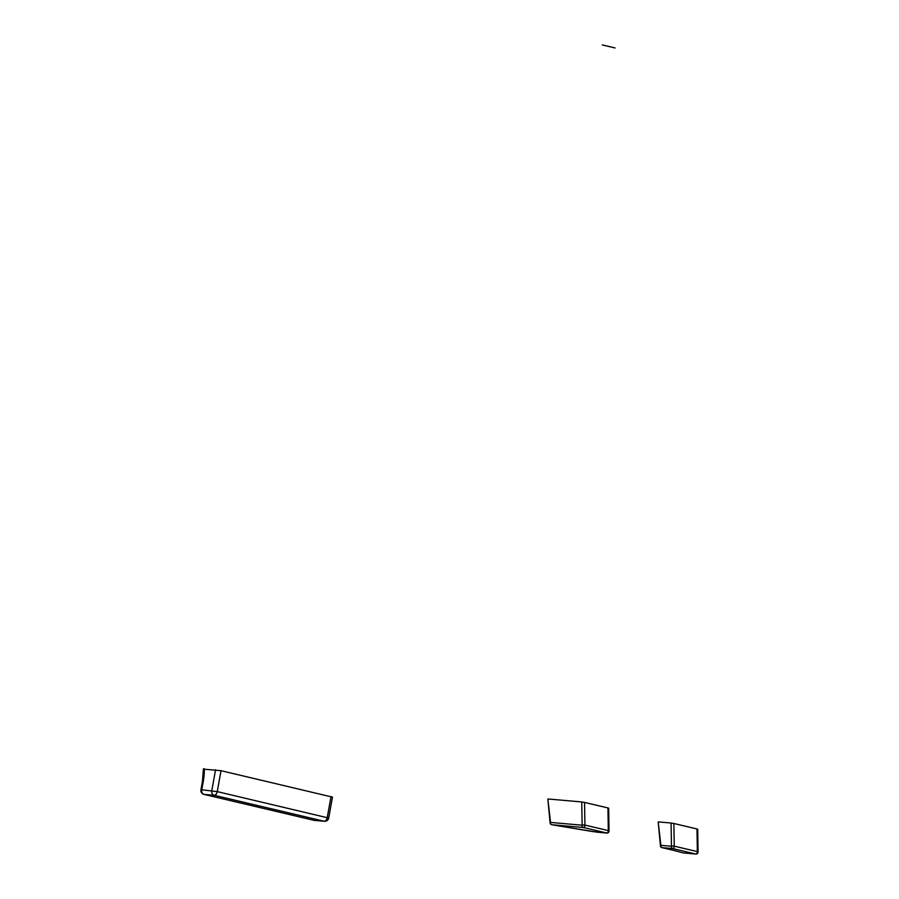 <?xml version="1.0" encoding="UTF-8"?>
<svg xmlns="http://www.w3.org/2000/svg" width="899" height="899" viewBox="0 0 899 899"><rect width="100%" height="100%" fill="white"/><g stroke="black" fill="none" stroke-linecap="round" stroke-linejoin="round"><path stroke-width="1.35" d="M602.33 44.95L615.085 47.962A222.165 34.376 -173.6 0 0 602.33 44.95M698.062 852.106A1.978 1.978 0 0 1 695.927 854.05A1.978 1.562 -85 0 1 695.747 854.016A1.978 1.202 -76.7 0 0 697.343 851.6L674.228 846.15A1.978 0.596 179.1 0 0 671.452 846.274A1.978 1.562 95 0 0 672.621 848.566A1.978 1.202 -76.7 0 0 674.228 846.15L673.868 823.495L671.081 823.023L671.452 846.274L660.889 845.341A1.978 1.562 95 0 0 662.057 847.633A1.978 1.202 103.3 0 1 661.956 847.622A1.978 1.202 103.3 0 1 661.608 847.431M696.983 828.957L697.703 829.193L698.062 852.05A1.978 0.596 179.1 0 0 697.343 851.6L696.983 828.957L673.868 823.495M682.847 852.791A1.978 1.719 -72.7 0 0 683.06 852.87L683.06 852.87A1.978 1.719 -72.7 0 0 683.296 852.926A1.978 1.562 95 0 0 683.656 852.96M660.439 845.892L658.18 821.944L660.889 845.341A1.978 0.764 174.6 0 0 660.439 845.892A1.978 1.978 0 0 0 661.956 847.622L673.486 850.342A1.978 1.202 -76.7 0 0 673.587 850.353L662.057 847.633L672.621 848.566L695.747 854.016L683.296 852.926L673.587 850.353M658.675 821.933L671.081 823.023M313.695 820.248A3.944 2.405 -76.7 0 0 313.897 820.315A3.944 2.405 -76.7 0 0 314.099 820.349A3.944 3.113 95 0 0 314.459 820.405L324.483 821.281A3.944 3.944 0 0 0 328.708 818.056L332.473 797.121L221.019 770.69L204.86 769.274M328.708 818.056L217.255 791.614L201.769 789.805A3.944 3.113 95 0 0 204.118 794.401A3.944 2.405 103.3 0 1 203.904 794.368L313.897 820.315A3.944 3.944 0 0 0 314.459 820.405L314.459 820.405A3.944 3.113 95 0 0 314.807 820.405M221.019 770.69L217.255 791.614A3.944 2.405 103.3 0 1 214.142 795.278A3.944 3.113 -85 0 1 211.793 790.693L215.558 769.758M324.483 821.281A3.944 3.113 -85 0 1 324.134 821.225A3.944 2.405 -76.7 0 0 327.236 817.562L331.001 796.638M203.444 768.802L202.432 781.489L203.264 781.478L201.769 789.805L200.938 789.828A3.944 3.944 0 0 0 203.904 794.368M597.015 832.159A1.978 1.562 95 0 0 597.194 832.193L606.892 833.047A1.978 1.562 95 0 1 606.713 833.013L592.879 831.597L551.728 824.72L583.305 827.496L606.713 833.013A1.978 1.202 103.3 0 0 608.308 830.597A1.978 0.596 -0.9 0 1 609.028 831.047L608.668 808.179L607.949 807.943L608.308 830.597L584.912 825.08A1.978 1.202 103.3 0 1 583.305 827.496A1.978 1.562 -85 0 1 582.136 825.203L550.548 822.416A1.978 1.562 95 0 0 551.728 824.72L551.772 824.72A1.978 1.978 0 0 1 550.109 822.967A1.978 0.764 174.6 0 1 550.548 822.416L547.851 799.031L550.109 822.967M581.765 801.953L584.552 802.425L584.912 825.08A1.978 0.596 179.1 0 0 582.136 825.203L581.765 801.953L548.334 799.02M584.552 802.425L607.949 807.943M673.385 850.308A1.978 1.202 -76.7 0 0 673.486 850.342L683.06 852.87A1.978 1.978 0 0 0 683.476 852.96L695.927 854.05M203.264 781.478A43.399 26.419 -76.7 0 0 204.354 768.769M214.142 795.278L324.134 821.225L314.099 820.349L204.118 794.401L214.142 795.278M200.938 789.828L202.432 781.489M597.183 832.193L551.75 824.731M606.892 833.047A1.978 1.978 0 0 0 609.028 831.103"/></g></svg>
